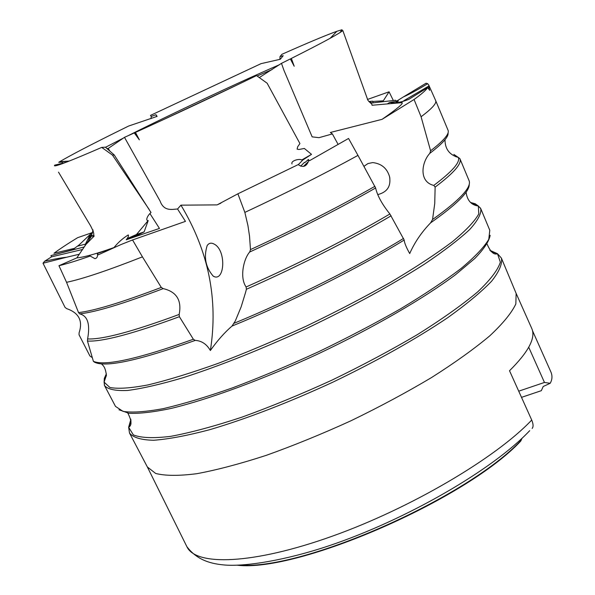 <?xml version="1.0" encoding="UTF-8"?>
<svg xmlns="http://www.w3.org/2000/svg" width="595" height="595" viewBox="0 0 595 595"><rect width="100%" height="100%" fill="white"/><g stroke="black" fill="none" stroke-linecap="round" stroke-linejoin="round"><path stroke-width="0.89" d="M237.896 193.806L298.207 164.599C302.773 167.738 306.15 166.749 308.344 161.632L308.381 159.467L309.4 160.762L348.551 138.464L357.967 155.392C324.647 173.695 286.939 192.706 244.857 212.4L237.896 193.806L217.093 204.896L180.947 205.156L177.555 208.994C172.379 209.239 163.967 211.805 160.085 201.058L124.481 137.341L134.277 132.938L139.342 139.825L134.909 132.871L134.277 132.938M308.381 159.467L304.945 162.532L304.514 162.316L300.654 166.169M259.264 77.595L281.48 63.345L283.919 70.284L312.152 136.865L319.002 137.676L332.382 133.92L337.953 144.131M298.274 164.674L302.357 160.516L301.747 159.996L311.512 154.358L302.208 160.382M396.144 102.444L398.338 101.068L396.701 101.21L395.526 100.258L372.21 102.95L369.108 101.693L367.874 100.213L342.809 30.523C339.485 33.543 322.334 42.84 291.364 58.422L290.427 59.091M291.364 58.422L294.198 66.246L290.345 58.927L281.48 63.345M311.512 154.358L304.357 148.46L298.883 149.501L297.106 149.129L297.693 146.727L299.925 143.559L267.14 83.226L256.534 75.595C215.74 95.393 175.391 114.322 135.474 132.395L134.909 132.871M106.951 148.549L108.208 148.46L124.481 137.341M55.142 165.849L54.428 165.715C55.194 166.86 70.954 160.754 101.715 147.404L105.375 147.166L114.247 154.96L151.011 212.534C147.136 215.814 145.299 220.953 148.2 220.559L144.124 231.894L136.471 234.504L127.233 238.588L126.237 239.785C128.17 237.412 128.847 235.791 128.26 234.928C122.86 238.268 118.115 242.47 114.039 247.52M55.023 165.626L54.413 165.67L54.725 165.142L65.242 162.606M64.409 161.401L59.634 161.751L58.741 162.301L62.215 162.145L64.654 161.319L69.042 161.133M59.634 161.751C70.299 155.414 90.299 144.987 119.632 130.476L128.661 126.028L157.125 116.375L155.964 114.694L156.678 116.546M330.195 38.266L336.882 31.29C326.395 35.023 308.054 42.699 281.881 54.316L280 56.614L283.213 55.692L280.275 59.269L261.064 63.643L150.49 115.4L151.271 116.464L155.964 114.694M336.882 31.29L342.043 29.75L340.013 32.547M105.508 147.285L123.738 137.914M128.059 135.734C172.096 113.585 236.282 83.464 279.494 64.684M149.985 213.65L159.46 228.428L126.237 239.785M109.949 151.182L108.208 148.46M144.124 231.894L138.36 234.787L127.233 238.588M64.654 161.319L65.324 162.576M93.556 235.248L92.865 236.632M368.93 101.529L372.567 101.18L373.229 102.913M396.642 101.143L403.358 96.948C409.449 94.248 417.564 89.83 427.693 83.702L428.742 85.018L429.047 87.554L428.445 86.238L401.655 102.087M428.742 85.018L435.666 100.57C436.894 103.166 432.029 108.565 421.082 116.754L414.061 99.491C421.334 94.285 425.886 90.321 427.708 87.591L429.731 90.358L428.445 86.238M427.693 83.702L426.057 83.218L403.358 96.948M455.458 155.682L455.882 156.76M393.295 100.458L389.071 91.801L383.284 100.838L372.671 101.455M389.071 91.801L367.472 99.462M398.338 101.068L389.732 102.392C394.611 103.456 400.948 102.459 408.75 99.387L427.708 87.591M428.437 86.26L404.213 100.496M93.065 229.96L92.069 233.835L88.439 238.595L88.99 239.636M79.202 254.258L66.528 257.263C61.902 257.657 54.599 258.989 44.61 261.25L51.52 256.862L50.939 255.59L83.917 247.014M51.52 256.862L82.251 249.543M91.935 232.712L77.595 237.703C67.882 243.623 60.013 248.814 53.974 253.269L74.442 248.36L78.912 245.095M44.61 261.25L43.019 263.228L65.056 307.399L66.714 308.649C78.942 312.858 83.062 320.921 79.083 332.836L79.061 334.807L89.912 355.966L91.585 357.208M74.494 249.268L50.939 255.59M132.551 239.956L142.443 256.854C107.717 270.509 82.422 278.995 66.551 282.313L58.965 265.712C66.789 263.838 77.201 260.617 90.217 256.058L94.903 258.654C97.074 258.237 97.892 256.519 97.357 253.507L98.294 254.824L121.06 244.53L132.551 239.956L185.454 221.37L177.555 208.994M97.513 253.448L113.288 247.996M142.443 256.854L161.275 287.422L163.194 288.62C176.596 291.736 181.914 300.349 179.162 314.45L179.385 316.704L193.353 339.239L195.257 340.392C139.022 360.488 105.449 367.755 94.531 362.199L93.385 361.336L87.465 341.061L87.599 338.942C90.314 324.201 87.681 315.848 79.685 313.87L78.533 312.613L66.551 282.313M93.162 237.212L92.166 235.27L88.439 238.595M58.965 265.712L76.815 257.895L92.166 235.27M66.528 257.263L43.019 263.228M207.157 245.594C203.564 257.189 205.61 267.393 213.293 276.214C224.769 282.67 226.591 250.354 214.282 244.173C211.329 242.485 208.957 242.961 207.157 245.594M195.257 340.392C201.675 340.794 206.71 344.163 210.362 350.514C217.413 340.571 224.627 332.419 232.013 326.075L235.308 320.95L241.176 306.775L245.742 291.847L246.367 289.289L246.114 286.983C239.324 277.404 243.816 258.438 249.714 251.997L250.473 249.595L249.536 236.2L247.937 225.572L244.857 212.4M210.362 350.514C218.402 299.553 208.6 251.097 180.947 205.156M139.342 139.825L135.474 132.395M377.691 194.617C387.152 192.252 391.116 186.309 389.591 176.797C387.122 168.34 381.507 163.603 372.73 162.584L367.955 163.558L363.976 166.325M357.967 155.392L375.616 187.975C377.401 195.725 382.161 204.39 389.896 213.984L404.184 240.03C404.392 242.82 406.229 247.327 409.71 253.552C414.618 242.418 421.565 232.199 430.557 222.894L432.55 219.525L434.737 203.542L435.131 187.105L433.777 185.417C418.575 181.743 421.58 162.19 429.813 153.361L430.594 150.788L421.082 116.754M414.061 99.491L382.064 119.342L330.374 132.469L332.382 133.92M280 56.614L279.925 59.366M151.271 116.464L151.004 118.65M78.934 245.081L77.886 246.07L85.933 244.024M77.886 246.07L90.343 234.274L85.338 244.292M62.215 162.145L62.557 163.603M90.343 234.274L93.333 231.351M148.2 220.559L136.471 234.504M114.247 154.96L112.462 155.094L149.152 209.44M302.357 160.516C300.579 157.861 290.382 160.68 292.004 163.945M101.715 147.404L112.462 155.094M129.517 433.063C133.243 437.608 141.305 440.01 153.689 440.263C168.564 439.155 187.269 435.622 209.804 429.672C246.91 418.679 287.883 402.874 332.709 382.25C377.178 360.853 415.474 339.358 447.596 317.775C466.547 304.201 481.191 292.041 491.529 281.294C499.227 271.58 502.515 263.845 501.392 258.074L516.14 293.424L515.835 303.971C511.64 312.881 502.961 323.494 489.804 335.818C474.118 348.945 454.654 362.883 431.397 377.639C406.385 392.522 379.543 406.913 350.864 420.821C321.865 434.053 293.662 445.558 266.255 455.346C240.068 463.862 216.915 469.976 196.804 473.694C178.924 475.978 165.217 475.896 155.674 473.456L147.352 466.963L129.517 433.063L128.646 427.255L130.893 419.185M532.161 428.43C533.499 426.794 533.358 423.99 531.722 420.04L509.521 370.737C528.561 351.853 535.969 337.759 531.744 328.433L516.133 293.402M532.51 330.716L551.052 372.314C552.51 376.122 552.212 379.788 550.174 383.299L543.205 386.505L541.331 390.677L521.51 397.356M550.174 383.299L544.462 382.451L518.721 391.175M237.546 565.25C298.489 572.427 465.952 499.644 520.722 441.111L522.068 438.225M162.16 120.22L239.532 83.813M257.092 76.011L272.064 69.585M544.462 382.451L528.732 347.249M470.481 202.441L475.271 203.787L478.358 206.026L478.774 213.903C474.788 221.191 465.989 230.473 452.379 241.734C436.031 253.991 415.607 267.408 391.116 281.985C364.735 296.898 336.465 311.616 306.313 326.142C275.894 340.117 246.538 352.515 218.231 363.337C191.382 372.916 168.028 380.101 148.17 384.883C130.811 388.193 118.055 389.056 109.897 387.479L104.095 382.139L104.333 378.338L106.356 373.794M404.184 240.03C358.845 268.003 291.461 301.769 232.013 326.075M469.217 184.279C469.648 191.56 456.759 204.435 430.557 222.894M435.131 187.105C453.888 172.966 462.144 163.484 459.898 158.642L469.024 180.516C471.976 187.061 459.816 200.061 432.55 219.525M403.551 238.417C358.815 265.913 292.971 298.98 234.214 323.241M391.138 215.792C349.161 240.559 300.899 265.058 246.367 289.289M453.866 154.425L458.343 157.452C460.381 162.249 452.193 171.576 433.777 185.417M389.896 213.984C348.216 238.543 300.289 262.871 246.114 286.983M448.035 132.945C448.756 136.686 442.687 143.492 429.813 153.361M375.616 187.975C338.949 208.927 296.987 230.265 249.714 251.997M435.704 100.667L448.035 130.216C449.686 133.689 443.87 140.546 430.594 150.788M374.947 186.294C338.652 206.971 297.165 228.071 250.473 249.595M193.353 339.239C138.263 358.941 104.943 366.312 93.385 361.336M179.385 316.704C133.027 333.765 102.392 341.88 87.465 341.061M179.162 314.45C133.079 331.467 102.556 339.626 87.599 338.942M163.194 288.62C123.522 303.695 95.691 312.115 79.685 313.87M161.275 287.422C122.191 302.29 94.605 310.687 78.533 312.613M471.909 203.646L477.391 205.305L480.529 208.183M104.571 385.649L115.49 406.4L123.098 411.39C132.224 412.804 145.626 411.881 163.305 408.624C183.29 403.96 206.443 397.006 232.779 387.769C260.409 377.334 288.947 365.36 318.407 351.838C347.599 337.767 375.014 323.405 400.666 308.76C424.57 294.369 444.688 280.952 461.021 268.531C474.803 256.988 484.055 247.245 488.785 239.309L489.782 230.265L480.753 208.629C481.526 213.583 477.837 220.552 469.693 229.529C458.886 239.599 443.744 251.179 424.272 264.277C391.346 285.243 352.344 306.537 307.258 328.15C261.867 349.109 220.596 365.59 183.453 377.594C160.948 384.251 142.376 388.535 127.732 390.446C115.616 391.004 107.896 389.405 104.571 385.649L104.095 382.139L106.386 375.281C105.776 369.733 104.311 366.148 101.99 364.527M104.37 385.188L104.155 380.934L106.371 375.661M490.161 235.322C489.075 241.287 483.973 248.993 474.87 258.431L455.666 274.6C424.049 298.288 373.764 327.488 318.608 353.668C263.25 379.417 208.838 399.423 170.661 408.534C152.967 412.216 139.022 413.785 128.825 413.25L118.978 409.777M489.819 250.287L497.472 253.701L500.358 262.194C497.866 270.026 490.287 279.94 477.629 291.937C462.032 304.967 442.026 319.151 417.601 334.479C391.108 350.091 362.489 365.345 331.765 380.227C300.706 394.418 270.718 406.742 241.801 417.207C214.416 426.251 190.735 432.632 170.758 436.343C153.443 438.448 140.97 437.965 133.347 434.893L128.646 427.255C132.016 425.432 131.748 420.717 127.836 413.116M490.882 251.388L497.331 253.738M128.765 427.173L131.064 420.702M531.722 420.04C495.962 457.934 410.847 508.182 332.025 536.281C253.091 564.529 195.762 566.306 186.867 546.649C197.54 560.758 211.924 563.978 225.416 565.079C246.419 566.529 285.749 560.282 328.79 545.838C406.534 519.792 493.255 469.448 529.699 430.668M521.242 440.181C467.759 497.576 304.023 569.965 240.447 565.138M69.273 161.044L66.752 161.23M389.732 102.392L387.233 103.954M94.91 258.654L96.174 258.215M308.344 161.639L303.457 166.422M480.753 208.629L478.358 206.026C471.292 205.089 467.201 200.478 466.078 192.2M459.898 158.642L458.343 157.452C449.463 154.901 445.015 148.995 444.993 139.736M501.392 258.074L497.472 253.701C493.917 255.136 490.459 251.923 487.089 244.062M147.344 466.941L186.867 546.649M215.07 276.95L213.293 276.214M389.866 178.21L389.591 176.797M54.033 254.816L53.022 255.091M76.815 257.895C84.319 257.166 96.725 253.715 114.032 247.527M85.011 245.385L94.218 235.992L93.497 235.144C94.33 234.348 93.378 231.276 90.641 225.922L58.496 172.133M217.093 204.888L220.894 203.155M383.284 100.838L380.874 101.567M369.108 101.693L371.853 104.162L372.046 105.256L401.923 102.652C403.827 103.233 397.207 108.796 382.064 119.335"/></g></svg>
